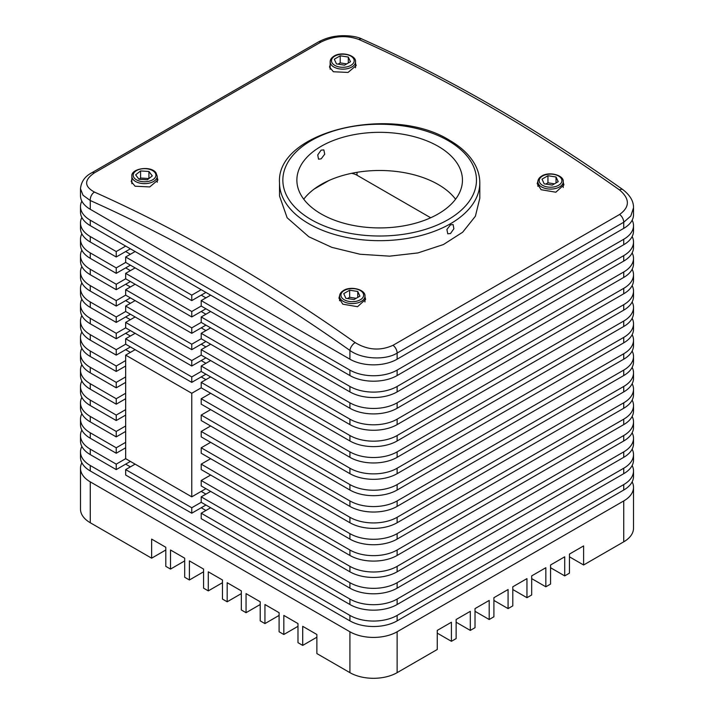 <?xml version="1.0" encoding="UTF-8"?>
<svg xmlns="http://www.w3.org/2000/svg" width="714" height="714" viewBox="0 0 714 714"><rect width="100%" height="100%" fill="white"/><g stroke="black" fill="none" stroke-linecap="round" stroke-linejoin="round"><path stroke-width="1.07" d="M81.851 250.177A33.38 19.269 180 0 0 80.486 255.63A33.38 19.269 180 0 0 90.267 269.258L116.23 284.243L125.673 278.799L125.673 273.346L191.763 311.5L201.205 306.056L201.205 300.603L349.922 386.461L349.922 391.906A33.38 19.269 0 0 0 397.127 391.906L623.733 261.083A33.38 19.269 0 0 0 633.514 247.455L633.514 242.001A33.38 19.269 180 0 1 623.733 255.63L397.127 386.461A33.38 19.269 180 0 1 349.922 386.461M210.648 295.15L201.205 300.603M191.763 295.15L191.763 300.603L125.673 262.44L125.673 256.986L191.763 295.15L201.205 289.697M205.927 292.428L191.763 300.603M81.851 266.527A33.38 19.269 180 0 0 80.486 271.98A33.38 19.269 180 0 0 90.267 285.609L116.23 300.603L125.673 295.15L125.673 289.697L191.763 327.86L201.205 322.407L201.205 316.954L349.922 402.812L349.922 408.265A33.38 19.269 0 0 0 397.127 408.265L623.733 277.434A33.38 19.269 0 0 0 633.514 263.805L633.514 258.352A33.38 19.269 180 0 1 623.733 271.98L397.127 402.812A33.38 19.269 180 0 1 349.922 402.812M210.648 311.5L201.205 316.954M191.763 311.5L191.763 316.954L125.673 278.799M205.927 308.778L191.763 316.954M81.851 282.887A33.38 19.269 180 0 0 80.486 288.34A33.38 19.269 180 0 0 90.267 301.968L116.23 316.954L125.673 311.5L125.673 306.056L191.763 344.21L201.205 338.757L201.205 333.313L349.922 419.163L349.922 424.616A33.38 19.269 0 0 0 397.127 424.616L623.733 293.784A33.38 19.269 0 0 0 633.514 280.156L633.514 274.712A33.38 19.269 180 0 1 623.733 288.34L397.127 419.163A33.38 19.269 180 0 1 349.922 419.163M210.648 327.86L201.205 333.313M191.763 327.86L191.763 333.313L125.673 295.15M205.927 325.129L191.763 333.313M81.851 299.237A33.38 19.269 180 0 0 80.486 304.691A33.38 19.269 180 0 0 90.267 318.319L116.23 333.313L125.673 327.86L125.673 322.407L191.763 360.57L201.205 355.117L201.205 349.664L349.922 435.522L349.922 440.975A33.38 19.269 0 0 0 397.127 440.975L623.733 310.144A33.38 19.269 0 0 0 633.514 296.515L633.514 291.062A33.38 19.269 180 0 1 623.733 304.691L397.127 435.522A33.38 19.269 180 0 1 349.922 435.522M210.648 344.21L201.205 349.664M191.763 344.21L191.763 349.664L125.673 311.5M205.927 341.488L191.763 349.664M191.763 376.921L191.763 382.374L125.673 344.21L125.673 338.757L191.763 376.921L201.205 371.467L201.205 366.014L349.922 451.873L349.922 457.326A33.38 19.269 0 0 0 397.127 457.326L623.733 326.494A33.38 19.269 0 0 0 633.514 312.866L633.514 307.413A33.38 19.269 180 0 1 623.733 321.041L397.127 451.873A33.38 19.269 180 0 1 349.922 451.873M210.648 360.57L201.205 366.014M191.763 360.57L191.763 366.014L125.673 327.86M205.927 357.839L191.763 366.014M349.922 473.677L201.205 387.818L201.205 382.374L349.922 468.232L349.922 473.677A33.38 19.269 0 0 0 397.127 473.677L623.733 342.845A33.38 19.269 0 0 0 633.514 329.225L633.514 323.772A33.38 19.269 180 0 1 623.733 337.401L397.127 468.232A33.38 19.269 180 0 1 349.922 468.232M210.648 376.921L201.205 382.374M205.927 374.198L191.763 382.374M135.116 251.542L125.673 256.986M80.486 222.92A33.38 19.269 180 0 0 90.267 236.548L116.23 251.542L116.23 256.986L90.267 242.001A33.38 19.269 0 0 1 80.486 228.373L80.486 222.92A33.38 19.269 180 0 1 81.851 217.467M130.394 248.811L116.23 256.986M116.23 251.542L125.673 246.089M135.116 267.893L125.673 273.346M80.486 239.27A33.38 19.269 180 0 0 90.267 252.899L116.23 267.893L116.23 273.346L90.267 258.352A33.38 19.269 0 0 1 80.486 244.723L80.486 239.27A33.38 19.269 180 0 1 81.851 233.826M130.394 265.171L116.23 273.346M116.23 267.893L125.673 262.44M135.116 284.243L125.673 289.697M116.23 284.243L116.23 289.697L90.267 274.712A33.38 19.269 -0 0 1 80.486 261.083L80.486 255.63M130.394 281.521L116.23 289.697M135.116 300.603L125.673 306.056M116.23 300.603L116.23 306.056L90.267 291.062A33.38 19.269 -0 0 1 80.486 277.434L80.486 271.98M130.394 297.872L116.23 306.056M135.116 316.954L125.673 322.407M116.23 316.954L116.23 322.407L90.267 307.413A33.38 19.269 0 0 1 80.486 293.784L80.486 288.34M130.394 314.231L116.23 322.407M135.116 333.313L125.673 338.757M116.23 333.313L116.23 338.757L90.267 323.772A33.38 19.269 0 0 1 80.486 310.144L80.486 304.691M130.394 330.582L116.23 338.757M430.685 217.761L357 175.225A13.352 7.711 0 0 0 351.583 173.323M329.02 180.472L314.169 189.049M623.733 244.723A33.38 19.269 0 0 0 633.514 231.095L633.514 225.642A33.38 19.269 180 0 1 623.733 239.27L397.127 370.102A33.38 19.269 180 0 1 349.922 370.102L349.922 375.555A33.38 19.269 0 0 0 397.127 375.555L623.733 244.723L623.733 239.27M632.149 220.198A33.38 19.269 180 0 1 633.514 225.642M632.149 236.548A33.38 19.269 180 0 1 633.514 242.001M632.149 252.899A33.38 19.269 180 0 1 633.514 258.352M632.149 269.258A33.38 19.269 180 0 1 633.514 274.712M349.922 370.102L90.267 220.198A33.38 19.269 180 0 1 80.486 206.569L80.486 212.013A33.38 19.269 0 0 0 90.267 225.642L349.922 375.555M80.486 206.569A33.38 19.269 180 0 1 81.851 201.116M632.149 285.609A33.38 19.269 180 0 1 633.514 291.062M632.149 301.968A33.38 19.269 180 0 1 633.514 307.413M632.149 318.319A33.38 19.269 180 0 1 633.514 323.772M201.205 360.57L205.927 363.292M201.205 344.21L205.927 346.942M201.205 327.86L205.927 330.582M201.205 311.5L205.927 314.231M201.205 295.15L205.927 297.872M125.673 316.954L130.394 319.685M125.673 300.603L130.394 303.325M349.922 457.326L201.205 371.467M349.922 440.975L201.205 355.117M349.922 424.616L201.205 338.757M349.922 408.265L201.205 322.407M349.922 391.906L201.205 306.056M125.673 251.542L130.394 254.264M125.673 267.893L130.394 270.615M125.673 284.243L130.394 286.974M135.116 349.664L125.673 355.117L191.763 393.271L201.205 387.827M201.205 376.921L205.927 379.643M125.673 425.981L116.23 431.434L116.23 436.888L125.673 431.434M125.673 442.341L116.23 447.785L116.23 453.238L125.673 447.785M210.648 491.402L201.205 496.846L201.205 502.299L191.763 507.752L191.763 513.205L125.673 475.042L125.673 469.598L135.116 464.145M125.673 355.117L125.673 458.691L116.23 464.145L116.23 469.598L130.394 461.414M201.205 480.495L349.922 566.354A33.38 19.269 0 0 0 397.127 566.354L623.733 435.522A33.38 19.269 0 0 0 633.514 421.894L633.514 427.347A33.38 19.269 0 0 1 623.733 440.975L397.127 571.807A33.38 19.269 0 0 1 349.922 571.807L201.205 485.948L201.205 480.495L210.648 475.042M201.205 513.205L349.922 599.064A33.38 19.269 0 0 0 397.127 599.064L623.733 468.232A33.38 19.269 0 0 0 633.514 454.604L633.514 460.057A33.38 19.269 0 0 1 623.733 473.685L397.127 604.517A33.38 19.269 0 0 1 349.922 604.517L201.205 518.659L201.205 513.205L210.648 507.752M205.927 505.03L191.763 513.205M569.442 554.091L569.442 556.813L583.606 564.988L583.606 545.915L569.442 554.091L569.442 573.172L564.72 575.895L550.556 567.719L550.556 564.988L550.556 584.07L545.844 586.801L531.68 578.617L531.68 575.895L531.68 594.976L526.959 597.698L512.795 589.523L512.795 586.801L512.795 605.874L508.073 608.605L493.909 600.429L493.909 597.698L493.909 616.78L489.188 619.502L475.024 611.327L475.024 608.605L475.024 627.686L470.303 630.408L456.139 622.233L456.139 619.502L456.139 638.584L451.418 641.306L437.254 633.131L437.254 630.408L437.254 649.49L397.127 672.659A33.38 19.269 180 0 1 349.922 672.659L316.873 653.578L316.873 634.496L302.709 626.321L302.709 645.402L316.873 637.218M550.556 564.988L564.72 556.813L564.72 575.895M531.68 575.895L545.844 567.719L545.844 586.801M512.795 586.801L526.959 578.617L526.959 597.698M493.909 597.698L508.073 589.523L508.073 608.605M475.024 608.605L489.188 600.429L489.188 619.502M456.139 619.502L470.303 611.327L470.303 630.408M437.254 630.408L451.418 622.233L451.418 641.306M184.685 560.901L170.521 569.085L165.8 566.354L165.8 547.272L151.636 539.097L151.636 558.178L165.8 550.003M170.521 569.085L170.521 550.003L184.685 558.178L184.685 577.26L189.406 579.982L203.57 571.807M189.406 579.982L189.406 560.901L203.57 569.076L203.57 588.158L208.292 590.889L222.456 582.704M208.292 590.889L208.292 571.807L222.456 579.982L222.456 599.064L227.177 601.786L241.332 593.611M227.177 601.786L227.177 582.704L241.332 590.889L241.332 609.961L246.053 612.692L260.217 604.517M246.053 612.692L246.053 593.611L260.217 601.786L260.217 620.868L264.939 623.59L279.103 615.414M264.939 623.59L264.939 604.517L279.103 612.692L279.103 631.774L283.824 634.496L297.988 626.321M283.824 634.496L283.824 615.414L297.988 623.59L297.988 642.671L302.709 645.402M125.673 415.084L116.23 420.528L116.23 415.084L125.673 409.631M81.851 364.658A33.38 19.269 0 0 0 80.486 370.111L80.486 375.555A33.38 19.269 0 0 0 90.267 389.184L116.23 404.178L116.23 398.724L125.673 393.271M116.23 404.178L125.673 398.724M81.851 348.298A33.38 19.269 0 0 0 80.486 353.751L80.486 359.204A33.38 19.269 0 0 0 90.267 372.833L116.23 387.827L116.23 382.374L125.673 376.921M116.23 387.827L125.673 382.374M81.851 331.948A33.38 19.269 0 0 0 80.486 337.401L80.486 342.854A33.38 19.269 0 0 0 90.267 356.482L116.23 371.467L116.23 366.014L125.673 360.57M116.23 371.467L125.673 366.014M81.851 315.597A33.38 19.269 0 0 0 80.486 321.041L80.486 326.494A33.38 19.269 0 0 0 90.267 340.123L116.23 355.117L116.23 349.664L125.673 344.21M116.23 355.117L130.394 346.942M210.648 458.691L201.205 464.145L201.205 469.589L349.922 555.447A33.38 19.269 0 0 0 397.127 555.447L623.733 424.616A33.38 19.269 0 0 0 633.514 410.987L633.514 405.543A33.38 19.269 0 0 0 632.149 400.09M210.648 442.332L201.205 447.785L201.205 453.238L349.922 539.097A33.38 19.269 0 0 0 397.127 539.097L623.733 408.265A33.38 19.269 0 0 0 633.514 394.637L633.514 389.184A33.38 19.269 0 0 0 632.149 383.73M210.648 425.981L201.205 431.434L201.205 436.888L349.922 522.746A33.38 19.269 0 0 0 397.127 522.746L623.733 391.915A33.38 19.269 0 0 0 633.514 378.286L633.514 372.833A33.38 19.269 0 0 0 632.149 367.38M210.648 409.631L201.205 415.075L201.205 420.528L349.922 506.387A33.38 19.269 0 0 0 397.127 506.387L623.733 375.555A33.38 19.269 0 0 0 633.514 361.927L633.514 356.482A33.38 19.269 0 0 0 632.149 351.029M210.648 393.271L201.205 398.724L201.205 404.178L349.922 490.036A33.38 19.269 0 0 0 397.127 490.036L623.733 359.204A33.38 19.269 0 0 0 633.514 345.576L633.514 340.123A33.38 19.269 0 0 0 632.149 334.67M81.851 446.428A33.38 19.269 0 0 0 80.486 451.873L80.486 457.326A33.38 19.269 0 0 0 90.267 470.954L349.922 620.868A33.38 19.269 0 0 0 397.127 620.868L623.733 490.036A33.38 19.269 0 0 0 633.514 476.408L633.514 470.954A33.38 19.269 0 0 0 632.149 465.501M81.851 462.779A33.38 19.269 0 0 0 80.486 468.232A33.38 19.269 0 0 0 90.267 481.861L349.922 631.774A33.38 19.269 0 0 0 397.127 631.774L623.733 500.942A33.38 19.269 0 0 0 633.514 487.314A33.38 19.269 0 0 0 632.149 481.861M81.851 430.069A33.38 19.269 0 0 0 80.486 435.522L80.486 440.975A33.38 19.269 0 0 0 90.267 454.604L116.23 469.598M205.927 510.474L201.205 507.752M130.394 466.867L125.673 464.145M80.486 451.873A33.38 19.269 0 0 0 90.267 465.501L349.922 615.414A33.38 19.269 0 0 0 397.127 615.414L623.733 484.583A33.38 19.269 0 0 0 633.514 470.954M81.851 413.718A33.38 19.269 0 0 0 80.486 419.172L80.486 424.625A33.38 19.269 0 0 0 90.267 438.244L116.23 453.238M80.486 435.522A33.38 19.269 0 0 0 90.267 449.151L116.23 464.145M81.851 397.368A33.38 19.269 0 0 0 80.486 402.812L80.486 408.265A33.38 19.269 0 0 0 90.267 421.894L116.23 436.888M80.486 419.172A33.38 19.269 0 0 0 90.267 432.8L116.23 447.785M80.486 402.812A33.38 19.269 0 0 0 90.267 416.44L116.23 431.434M205.927 494.124L201.205 491.402M130.394 336.035L125.673 333.313M130.394 352.386L125.673 349.664M80.486 321.041A33.38 19.269 0 0 0 90.267 334.67L116.23 349.664M201.205 398.724L349.922 484.583A33.38 19.269 0 0 0 397.127 484.583L623.733 353.751A33.38 19.269 0 0 0 633.514 340.123M80.486 337.401A33.38 19.269 0 0 0 90.267 351.029L116.23 366.014M201.205 415.075L349.922 500.933A33.38 19.269 0 0 0 397.127 500.933L623.733 370.102A33.38 19.269 0 0 0 633.514 356.482M80.486 353.751A33.38 19.269 0 0 0 90.267 367.38L116.23 382.374M201.205 431.434L349.922 517.293A33.38 19.269 0 0 0 397.127 517.293L623.733 386.461A33.38 19.269 0 0 0 633.514 372.833M80.486 370.111A33.38 19.269 0 0 0 90.267 383.73L116.23 398.724M201.205 447.785L349.922 533.644A33.38 19.269 0 0 0 397.127 533.644L623.733 402.812A33.38 19.269 0 0 0 633.514 389.184M81.851 381.008A33.38 19.269 0 0 0 80.486 386.461L80.486 391.915A33.38 19.269 0 0 0 90.267 405.543L116.23 420.528M80.486 386.461A33.38 19.269 0 0 0 90.267 400.09L116.23 415.084M201.205 464.145L349.922 550.003A33.38 19.269 0 0 0 397.127 550.003L623.733 419.172A33.38 19.269 0 0 0 633.514 405.543M633.514 421.894A33.38 19.269 0 0 0 632.149 416.44M201.205 502.299L349.922 588.158A33.38 19.269 0 0 0 397.127 588.158L623.733 457.326A33.38 19.269 0 0 0 633.514 443.697L633.514 438.244A33.38 19.269 0 0 0 632.149 432.8M201.205 496.846L349.922 582.704A33.38 19.269 0 0 0 397.127 582.704L623.733 451.873A33.38 19.269 0 0 0 633.514 438.244M633.514 454.604A33.38 19.269 0 0 0 632.149 449.151M151.636 558.178L90.267 522.746A33.38 19.269 180 0 1 80.486 509.118L80.486 468.232M633.514 487.314L633.514 528.199A33.38 19.269 180 0 1 623.733 541.828L583.606 564.988M205.927 488.671L191.763 496.846L191.763 393.271M125.673 458.691L191.763 496.846M125.673 469.598L191.763 507.752M321.121 158.865L318.506 159.168L317.739 154.911L321.121 150.145L323.853 149.913L324.718 154.215L321.121 158.865M450.472 233.549L447.758 233.781L446.902 229.489L450.472 224.83L453.095 224.535L453.881 228.792L450.472 233.549M131.867 179.348L131.206 181.552L135.116 186.22L149.753 186.925L157.91 180.035L157.241 177.893M330.154 64.876L329.484 67.071L333.393 71.748L348.03 72.444L356.188 65.563L355.518 63.421M339.65 295.48L338.927 298.14L342.836 304.191L357.544 306.69L365.63 299.398L364.961 296.747M537.937 180.999L537.205 183.659L541.123 189.719L555.831 192.209L563.917 184.917L563.248 182.266M393.012 345.299L619.618 214.468C629.971 206.944 629.944 198.778 619.547 189.969A1644.146 949.254 -120 0 0 358.83 39.449A6.676 4.266 -65.9 0 1 362.087 39.074C354.796 35.289 341.711 35.325 336.749 36.146C330.707 36.762 324.54 38.717 318.257 42.028L318.257 42.028A6.676 3.856 60 0 1 320.988 42.055L94.382 172.886C84.029 179.982 84.056 186.381 94.453 192.084A1644.146 949.254 60 0 1 355.17 342.604C367.692 350.163 380.303 351.056 393.012 345.299A6.676 3.856 60 0 1 397.127 353.082C385.721 360.347 362.132 359.428 349.922 350.44A6.676 3.4 -54.7 0 1 355.17 342.604M358.83 39.449C346.308 34.995 333.697 35.861 320.988 42.055M619.547 189.969A6.676 3.4 -54.7 0 1 622.876 189.629L622.876 189.629C535.991 128.181 449.061 77.996 362.087 39.074M622.876 189.629C630.123 195.261 633.675 201.321 633.514 207.81L630.783 216.056L623.733 222.25L397.127 353.082L397.127 359.204A33.38 19.269 180 0 1 349.922 359.204L349.922 350.44A1637.47 945.398 -120 0 0 90.267 200.527A6.676 4.266 -65.9 0 1 94.453 192.084M90.267 209.291L90.267 200.527L83.02 195.234L80.486 188.728L80.486 195.663A33.38 19.269 180 0 0 90.267 209.291L349.922 359.204M633.514 207.81L633.514 214.744A33.38 19.269 180 0 1 623.733 228.373L623.733 222.25A6.676 3.856 60 0 0 619.618 214.468M321.121 213.923A82.788 47.793 0 0 0 411.344 224.285A82.788 47.793 0 0 0 462.449 180.124A82.788 47.793 0 0 0 438.2 146.325A82.788 47.793 0 0 0 347.977 135.963A82.788 47.793 0 0 0 296.872 180.124A82.788 47.793 0 0 0 321.121 213.923M279.513 196.002L287.144 217.779L308.85 236.78L331.876 247.365L360.034 254.246L389.585 256.156L417.895 252.934L443.385 244.563L462.672 232.211L475.39 216.235L479.808 198.251L479.808 182.855A100.147 57.816 180 0 1 417.985 236.272A100.147 57.816 180 0 1 308.85 223.741A100.147 57.816 180 0 1 279.513 182.855L279.513 196.011M455.568 199.206A82.788 47.793 0 0 0 438.2 184.489A82.788 47.793 0 0 0 303.753 199.206M397.127 359.204L623.733 228.373M554.448 183.828L547.941 182.82L545.773 184.078M544.184 183.828L552.279 185.087L558.205 181.659L556.036 176.992L547.941 175.733L542.015 179.16L544.184 183.828M556.036 182.918L556.036 176.992M547.941 182.82L547.941 175.733M346.718 63.903L340.212 62.894L338.043 64.144M336.464 63.903L344.55 65.153L350.476 61.734L348.307 57.058L340.212 55.808L334.295 59.226L336.464 63.903M348.307 62.984L348.307 57.058M340.212 62.894L340.212 55.808M356.161 298.309L349.655 297.301L347.486 298.55M345.897 298.309L353.992 299.559L359.918 296.14L357.75 291.464L349.655 290.214L343.729 293.632L345.897 298.309M357.75 297.39L357.75 291.464M349.655 297.301L349.655 290.214M148.923 171.467L148.923 178.554L140.596 178.027L139.016 179.268L147.343 179.794L152.296 175.894L148.923 171.467L140.596 170.941L135.642 174.841L139.007 179.268M140.596 178.027L140.596 170.941M397.127 370.102L397.127 375.555M623.733 255.63L623.733 261.083M397.127 386.461L397.127 391.906M623.733 271.98L623.733 277.434M397.127 402.812L397.127 408.265M623.733 288.34L623.733 293.784M397.127 419.163L397.127 424.616M397.127 435.522L397.127 440.975M623.733 304.691L623.733 310.144M397.127 451.873L397.127 457.326M623.733 321.041L623.733 326.494M397.127 468.232L397.127 473.677M623.733 337.401L623.733 342.845M90.267 220.198L90.267 225.642M90.267 236.548L90.267 242.001M90.267 252.899L90.267 258.352M90.267 269.258L90.267 274.712M90.267 285.609L90.267 291.062M90.267 301.968L90.267 307.413M90.267 318.319L90.267 323.772M357 175.225L357 172.315M90.267 340.123L90.267 334.67M349.922 490.036L349.922 484.583M397.127 490.036L397.127 484.583M623.733 359.204L623.733 353.751M90.267 356.482L90.267 351.029M349.922 506.387L349.922 500.933M397.127 506.387L397.127 500.933M623.733 375.555L623.733 370.102M90.267 372.833L90.267 367.38M349.922 522.746L349.922 517.293M397.127 522.746L397.127 517.293M623.733 391.915L623.733 386.461M90.267 389.184L90.267 383.73M349.922 539.097L349.922 533.644M397.127 539.097L397.127 533.644M623.733 408.265L623.733 402.812M90.267 405.543L90.267 400.09M349.922 555.447L349.922 550.003M397.127 555.447L397.127 550.003M623.733 424.616L623.733 419.172M90.267 421.894L90.267 416.44M349.922 571.807L349.922 566.354M397.127 571.807L397.127 566.354M623.733 440.975L623.733 435.522M90.267 438.244L90.267 432.8M349.922 588.158L349.922 582.704M397.127 588.158L397.127 582.704M623.733 457.326L623.733 451.873M90.267 454.604L90.267 449.151M349.922 604.517L349.922 599.064M397.127 604.517L397.127 599.064M623.733 473.685L623.733 468.232M90.267 470.954L90.267 465.501M349.922 620.868L349.922 615.414M397.127 620.868L397.127 615.414M623.733 490.036L623.733 484.583M90.267 522.746L90.267 481.861M349.922 672.659L349.922 631.774M397.127 672.659L397.127 631.774M623.733 541.828L623.733 500.942M448.115 140.604A96.809 55.888 0 0 0 311.206 140.604A96.809 55.888 0 0 0 311.206 219.644A96.809 55.888 0 0 0 448.115 219.644A96.809 55.888 0 0 0 448.115 140.604M318.257 42.028L91.651 172.859A6.676 3.856 60 0 1 94.382 172.886M558.589 185.301A11.353 6.551 0 0 0 558.589 176.037A11.353 6.551 0 0 0 542.533 176.037A11.353 6.551 0 0 0 542.533 185.301A11.353 6.551 0 0 0 558.589 185.301M537.874 181.758C537.883 179.526 539.213 177.59 541.864 175.974C549.459 171.128 564.167 175.367 563.248 181.758A12.682 7.327 180 0 1 559.535 186.943A12.682 7.327 180 0 1 545.71 188.532A12.682 7.327 180 0 1 537.874 181.758L537.874 186.283M350.86 65.376A11.353 6.551 0 0 0 350.86 56.111A11.353 6.551 0 0 0 334.812 56.111A11.353 6.551 0 0 0 334.812 65.376A11.353 6.551 0 0 0 350.86 65.376M330.154 61.832C330.163 59.592 331.492 57.664 334.143 56.04C341.729 51.194 356.447 55.442 355.518 61.832A12.682 7.327 180 0 1 351.806 67.009A12.682 7.327 180 0 1 337.981 68.598A12.682 7.327 180 0 1 330.154 61.832L330.154 69.196M360.302 299.782A11.353 6.551 0 0 0 360.302 290.518A11.353 6.551 0 0 0 344.255 290.518A11.353 6.551 0 0 0 344.255 299.782A11.353 6.551 0 0 0 360.302 299.782M339.596 296.239C339.605 293.998 340.935 292.071 343.586 290.446C351.172 285.6 365.88 289.839 364.961 296.239A12.682 7.327 180 0 1 361.248 301.415A12.682 7.327 180 0 1 347.423 303.004A12.682 7.327 180 0 1 339.596 296.239L339.596 300.764M154.947 172.583A11.353 6.551 0 0 0 139.989 169.218A11.353 6.551 0 0 0 134.161 177.857A11.353 6.551 0 0 0 149.119 181.222A11.353 6.551 0 0 0 154.947 172.583M132.938 179.259A12.682 7.327 180 0 1 131.867 176.313C130.626 168.424 151.163 165.3 156.009 172.868L157.241 176.313A12.682 7.327 180 0 1 147.164 183.48A12.682 7.327 180 0 1 132.938 179.259M479.808 182.855C479.79 176.697 478.246 170.726 475.185 164.934C470.044 155.429 461.583 147.271 449.784 140.435C392.495 104.021 275.774 131.081 279.513 182.855M91.651 172.859C84.912 176.385 81.191 181.677 80.486 188.728M563.248 187.505L563.248 181.758M355.518 67.785L355.518 61.832M364.961 301.977L364.961 296.239M131.867 183.668L131.867 176.313M157.241 182.266L157.241 176.313"/></g></svg>
